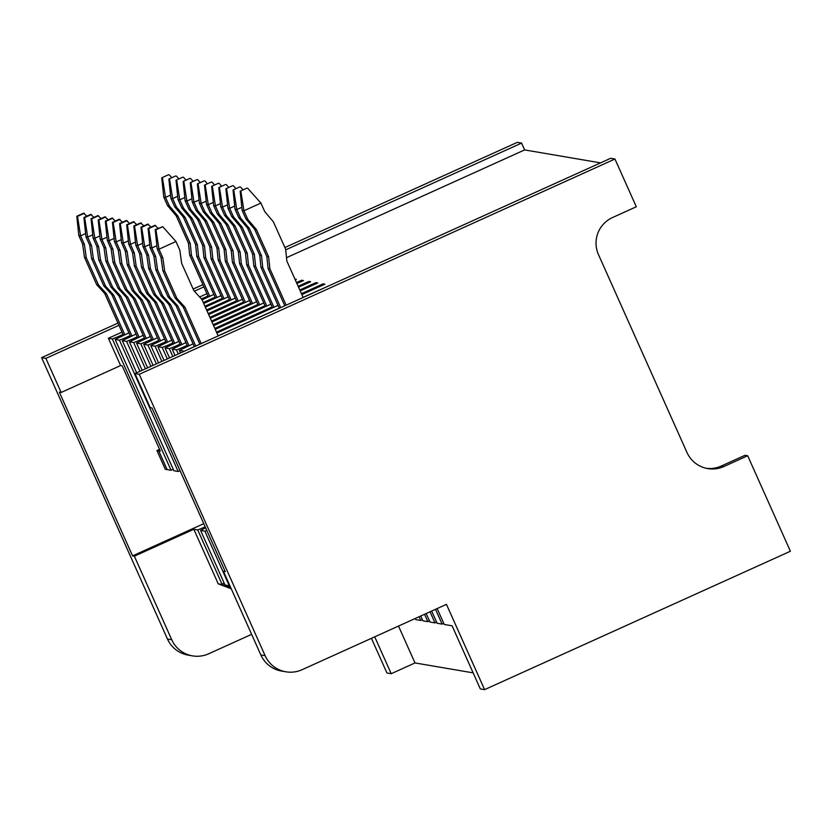 <?xml version="1.0" encoding="UTF-8"?>
<svg xmlns="http://www.w3.org/2000/svg" width="832" height="832" viewBox="0 0 832 832"><rect width="100%" height="100%" fill="white"/><g stroke="black" fill="none" stroke-linecap="round" stroke-linejoin="round"><path stroke-width="1.25" d="M246.948 188.115L240.157 191.194L246.948 188.115M247.666 188.24L260.926 203.081L264.742 211.609L273.416 221.863L285.615 249.142L286.863 261.061L303.15 297.471M247.749 219.294L243.932 210.766L242.154 210.465L245.97 218.993L247.749 219.294L256.422 229.549L268.632 256.838L269.87 268.746L286.156 305.157M240.157 191.194L242.154 210.465M240.864 191.318L243.932 210.766L260.926 203.081M284.794 305.781L268.091 268.445L266.843 256.526L254.644 229.247L245.97 218.993M254.644 229.247L256.422 229.549M266.843 256.526L268.632 256.838M268.091 268.445L269.87 268.746M239.824 186.898L233.033 189.977L239.824 186.898M240.625 218.078L236.808 209.55L235.03 209.248L238.836 217.776L240.625 218.078L249.298 228.332L261.498 255.622L262.746 267.53L280.686 307.632M233.033 189.977L235.03 209.248M233.74 190.102L236.808 209.55L241.821 207.282M243.079 189.873L240.542 187.023M279.313 308.256L260.957 267.228L259.719 255.31L247.51 228.03L238.836 217.776M247.51 228.03L249.298 228.332M259.719 255.31L261.498 255.622M260.957 267.228L262.746 267.53M232.7 185.682L225.898 188.76L232.7 185.682M233.49 216.861L229.674 208.333L227.895 208.031L231.712 216.559L233.49 216.861L242.164 227.115L254.374 254.405L255.611 266.313L273.926 307.237M225.898 188.76L227.895 208.031M226.616 188.885L229.674 208.333L234.697 206.066M235.955 188.656L233.407 185.806M272.553 307.861L253.833 266.011L252.585 254.093L240.386 226.814L231.712 216.559M240.386 226.814L242.164 227.115M252.585 254.093L254.374 254.405M253.833 266.011L255.611 266.313M225.566 184.465L218.774 187.543L225.566 184.465M226.366 215.644L222.55 207.116L220.771 206.814L224.578 215.342L226.366 215.644L235.04 225.898L247.239 253.188L248.487 265.096L266.791 306.02M218.774 187.543L220.771 206.814M219.482 187.668L222.55 207.116L227.562 204.849M228.821 187.439L226.283 184.59M265.429 306.644L246.709 264.794L245.461 252.876L233.251 225.597L224.578 215.342M233.251 225.597L235.04 225.898M245.461 252.876L247.239 253.188M246.709 264.794L248.487 265.096M218.442 183.258L211.64 186.326L218.442 183.258M219.232 214.427L215.426 205.899L213.637 205.598L217.454 214.126L219.232 214.427L227.906 224.682L240.115 251.971L241.353 263.879L259.667 304.803M211.64 186.326L213.637 205.598M212.358 186.451L215.426 205.899L220.438 203.632M221.697 186.222L219.149 183.373M258.294 305.427L239.574 263.578L238.337 251.67L226.127 224.38L217.454 214.126M226.127 224.38L227.906 224.682M238.337 251.67L240.115 251.971M239.574 263.578L241.353 263.879M211.307 182.042L204.516 185.11L211.307 182.042M212.108 213.21L208.291 204.682L206.513 204.381L210.33 212.909L212.108 213.21L220.782 223.465L232.991 250.754L234.229 262.662L252.533 303.586M204.516 185.11L206.513 204.381M205.223 185.234L208.291 204.682L213.314 202.415M214.573 185.006L212.025 182.156M251.17 304.21L232.45 262.361L231.202 250.453L219.003 223.163L210.33 212.909M219.003 223.163L220.782 223.465M231.202 250.453L232.991 250.754M232.45 262.361L234.229 262.662M204.183 180.825L197.392 183.893L204.183 180.825M204.984 211.994L201.167 203.466L199.389 203.164L203.195 211.692L204.984 211.994L213.658 222.248L225.857 249.538L227.105 261.446L245.409 302.37M197.392 183.893L199.389 203.164M198.099 184.018L201.167 203.466L206.18 201.198M207.438 183.789L204.901 180.939M244.036 302.994L225.316 261.144L224.078 249.236L211.869 221.946L203.195 211.692M211.869 221.946L213.658 222.248M224.078 249.236L225.857 249.538M225.316 261.144L227.105 261.446M197.059 179.608L190.258 182.676L197.059 179.608M197.85 210.777L194.033 202.249L192.254 201.947L196.071 210.475L197.85 210.777L206.523 221.031L218.733 248.321L219.97 260.229L238.285 301.163M190.258 182.676L192.254 201.947M190.975 182.801L194.033 202.249L199.056 199.982M200.314 182.572L197.766 179.722M236.912 301.777L218.192 259.927L216.944 248.019L204.745 220.73L196.071 210.475M204.745 220.73L206.523 221.031M216.944 248.019L218.733 248.321M218.192 259.927L219.97 260.229M189.925 178.391L183.134 181.47L189.925 178.391M190.726 209.56L186.909 201.032L185.13 200.73L188.937 209.258L190.726 209.56L199.399 219.825L211.598 247.104L212.846 259.012L231.15 299.946M183.134 181.47L185.13 200.73M183.841 181.584L186.909 201.032L191.922 198.765M193.18 181.355L190.642 178.506M229.788 300.56L211.058 258.71L209.82 246.802L197.61 219.513L188.937 209.258M197.61 219.513L199.399 219.825M209.82 246.802L211.598 247.104M211.058 258.71L212.846 259.012M182.801 177.174L175.999 180.253L182.801 177.174M183.591 208.343L179.785 199.815L177.996 199.514L181.813 208.042L183.591 208.343L192.265 218.608L204.474 245.887L205.712 257.795L224.026 298.73M175.999 180.253L177.996 199.514M176.717 180.367L179.785 199.815L184.798 197.548M186.056 180.138L183.508 177.299M222.654 299.343L203.934 257.494L202.696 245.586L190.486 218.296L181.813 208.042M190.486 218.296L192.265 218.608M202.696 245.586L204.474 245.887M203.934 257.494L205.712 257.795M175.666 175.958L168.875 179.036L175.666 175.958M176.467 207.126L172.65 198.609L170.872 198.297L174.689 206.825L176.467 207.126L185.141 217.391L197.35 244.67L198.588 256.578L216.892 297.513M168.875 179.036L170.872 198.297M169.582 179.15L172.65 198.609L177.674 196.331M178.932 178.922L176.384 176.082M215.53 298.126L196.81 256.277L195.562 244.369L183.362 217.079L174.689 206.825M183.362 217.079L185.141 217.391M195.562 244.369L197.35 244.67M196.81 256.277L198.588 256.578M168.542 174.741L161.751 177.819L168.542 174.741M169.343 205.91L165.526 197.392L163.748 197.08L167.554 205.608L169.343 205.91L178.017 216.174L190.216 243.454L191.464 255.372L209.768 296.296M161.751 177.819L163.748 197.08M162.458 177.934L165.526 197.392L170.539 195.114M171.798 177.705L169.26 174.866M208.395 296.91L189.675 255.06L188.438 243.152L176.228 215.862L167.554 205.608M176.228 215.862L178.017 216.174M188.438 243.152L190.216 243.454M189.675 255.06L191.464 255.372M199.846 344.219L183.144 306.883L175.105 298.043L162.895 270.764L161.023 257.431L157.206 248.903L155.21 229.632L155.927 229.757L158.985 249.205L157.206 248.903M201.209 343.606L184.922 307.185L176.883 298.355L164.684 271.066L162.802 257.733L158.985 249.205L175.978 241.519L162.718 226.678L155.21 229.632M155.927 229.757L162.718 226.678M175.978 241.519L179.795 250.047L181.667 263.38L193.877 290.659L201.916 299.499L218.202 335.91M161.023 257.431L162.802 257.733M162.895 270.764L164.684 271.066M175.105 298.043L176.883 298.355M183.144 306.883L184.922 307.185M194.366 346.694L176.01 305.666L167.97 296.826L155.771 269.547L153.889 256.214L150.082 247.686L148.086 228.415L148.793 228.54L151.861 247.988L150.082 247.686M158.132 228.311L154.877 225.347L148.086 228.415M148.793 228.54L155.594 225.462M156.874 245.721L151.861 247.988L155.678 256.516L157.55 269.849L169.759 297.138L177.798 305.968L195.738 346.081M153.889 256.214L155.678 256.516M155.771 269.547L157.55 269.849M167.97 296.826L169.759 297.138M176.01 305.666L177.798 305.968M187.606 346.299L168.886 304.45L160.846 295.61L148.647 268.33L146.765 254.998L142.948 246.47L140.951 227.198L141.669 227.323L144.737 246.771L142.948 246.47M151.008 227.094L147.753 224.13L140.951 227.198M141.669 227.323L148.46 224.245M149.75 244.504L144.737 246.771L148.543 255.299L150.426 268.632L162.625 295.922L170.664 304.751L188.978 345.686M146.765 254.998L148.543 255.299M148.647 268.33L150.426 268.632M160.846 295.61L162.625 295.922M168.886 304.45L170.664 304.751M180.482 345.082L161.762 303.233L153.722 294.403L141.513 267.114L139.641 253.781L135.824 245.253L133.827 225.992L134.534 226.106L137.602 245.554L135.824 245.253M143.874 225.878L140.618 222.914L133.827 225.992M134.534 226.106L141.336 223.038M142.626 243.287L137.602 245.554L141.419 254.082L143.291 267.415L155.501 294.705L163.54 303.534L181.844 344.469M139.641 253.781L141.419 254.082M141.513 267.114L143.291 267.415M153.722 294.403L155.501 294.705M161.762 303.233L163.54 303.534M173.347 343.866L154.627 302.016L146.588 293.186L134.389 265.897L132.506 252.564L128.69 244.036L126.693 224.775L127.41 224.89L130.478 244.348L128.69 244.036M136.75 224.661L133.494 221.697L126.693 224.775M127.41 224.89L134.202 221.822M135.491 242.07L130.478 244.348L134.285 252.866L136.167 266.198L148.377 293.488L156.416 302.318L174.72 343.252M132.506 252.564L134.285 252.866M134.389 265.897L136.167 266.198M146.588 293.186L148.377 293.488M154.627 302.016L156.416 302.318M166.223 342.649L147.503 300.799L139.464 291.97L127.254 264.68L125.382 251.347L121.566 242.819L119.569 223.558L120.286 223.673L123.344 243.131L121.566 242.819M129.626 223.444L126.36 220.48L119.569 223.558M120.286 223.673L127.078 220.605M128.367 240.854L123.344 243.131L127.161 251.649L129.043 264.982L141.242 292.271L149.282 301.111L167.586 342.035M125.382 251.347L127.161 251.649M127.254 264.68L129.043 264.982M139.464 291.97L141.242 292.271M147.503 300.799L149.282 301.111M159.089 341.432L140.369 299.582L132.33 290.753L120.13 263.463L118.248 250.13L114.442 241.602L112.445 222.342L113.152 222.456L116.22 241.914L114.442 241.602M122.491 222.227L119.236 219.263L112.445 222.342M113.152 222.456L119.954 219.388M121.233 239.637L116.22 241.914L120.037 250.432L121.909 263.765L134.118 291.054L142.158 299.894L160.462 340.818M118.248 250.13L120.037 250.432M120.13 263.463L121.909 263.765M132.33 290.753L134.118 291.054M140.369 299.582L142.158 299.894M151.965 340.215L133.245 298.366L125.206 289.536L113.006 262.246L111.124 248.914L107.307 240.386L105.31 221.125L106.028 221.239L109.096 240.698L107.307 240.386M115.367 221.01L112.112 218.046L105.31 221.125M106.028 221.239L112.819 218.171M114.109 238.42L109.096 240.698L112.902 249.226L114.785 262.558L126.984 289.838L135.023 298.678L153.338 339.602M111.124 248.914L112.902 249.226M113.006 262.246L114.785 262.558M125.206 289.536L126.984 289.838M133.245 298.366L135.023 298.678M144.841 338.998L126.121 297.149L118.082 288.319L105.872 261.03L104 247.697L100.183 239.179L98.186 219.908L98.894 220.033L101.962 239.481L100.183 239.179M108.233 219.804L104.978 216.83L98.186 219.908M98.894 220.033L105.695 216.954M106.985 237.203L101.962 239.481L105.778 248.009L107.65 261.342L119.86 288.621L127.899 297.461L146.203 338.385M104 247.697L105.778 248.009M105.872 261.03L107.65 261.342M118.082 288.319L119.86 288.621M126.121 297.149L127.899 297.461M137.706 337.792L118.986 295.942L110.947 287.102L98.748 259.813L96.866 246.48L93.049 237.962L91.052 218.691L91.77 218.816L94.838 238.264L93.049 237.962M101.109 218.587L97.854 215.613L91.052 218.691M91.77 218.816L98.561 215.738M99.85 235.997L94.838 238.264L98.644 246.792L100.526 260.125L112.736 287.404L120.775 296.244L139.079 337.168M96.866 246.48L98.644 246.792M98.748 259.813L100.526 260.125M110.947 287.102L112.736 287.404M118.986 295.942L120.775 296.244M130.582 336.575L111.862 294.726L103.823 285.886L91.614 258.596L89.742 245.274L85.925 236.746L83.928 217.474L84.646 217.599L87.703 237.047L85.925 236.746M93.985 217.37L90.719 214.396L83.928 217.474M84.646 217.599L91.437 214.521M92.726 234.78L87.703 237.047L91.52 245.575L93.402 258.908L105.602 286.187L113.641 295.027L131.945 335.951M89.742 245.274L91.52 245.575M91.614 258.596L93.402 258.908M103.823 285.886L105.602 286.187M111.862 294.726L113.641 295.027M123.448 335.358L104.728 293.509L96.689 284.669L84.49 257.39L82.607 244.057L78.801 235.529L76.804 216.258L77.511 216.382L80.579 235.83L78.801 235.529M86.85 216.154L83.595 213.179L76.804 216.258M77.511 216.382L84.313 213.304M85.592 233.563L80.579 235.83L84.396 244.358L86.268 257.691L98.478 284.97L106.517 293.81L124.821 334.734M82.607 244.057L84.396 244.358M84.49 257.39L86.268 257.691M96.689 284.669L98.478 284.97M104.728 293.509L106.517 293.81M723.902 466.513A28.059 27.934 99.7 0 1 686.972 452.462L598.489 254.654A28.059 27.934 99.7 0 1 612.529 217.537L636.314 206.773L614.952 159.026L139.256 374.306L265.117 655.678A28.059 27.934 99.7 0 0 302.047 669.718L446.451 604.365L484.598 689.634L790.4 551.242L747.687 455.749L723.902 466.513L721.23 466.055A28.059 27.934 99.7 0 1 706.41 468.333M484.598 689.634L480.314 688.906L452.088 625.81L444.257 624.468L437.143 608.577M398.507 626.07L415.002 662.938L473.138 672.859M415.002 662.938L391.217 673.702L386.942 672.974L371.436 638.321M374.722 636.834L391.217 673.702M413.598 619.237L415.241 618.498L415.74 619.601L420.732 620.454L419.078 616.762M424.549 614.276L427.856 621.67L422.864 620.818L420.722 616.013M430.03 611.801L434.98 622.887L429.998 622.034L426.192 613.538M435.5 609.326L442.114 624.104L437.122 623.251L431.673 611.062M203.767 523.661L132.579 555.88L134.358 556.182L171.735 639.746A28.059 27.934 99.7 0 0 208.666 653.786L251.628 634.348M118.955 325.302L45.874 358.374L61.131 392.475L59.353 392.174L132.579 555.88M45.874 358.374L41.6 357.646L167.461 639.007A28.059 27.934 99.7 0 0 188.23 655.138L192.504 655.876M284.898 247.541L517.296 142.366L521.581 143.094L285.688 249.85M203.902 286.863L194.345 291.179M202.914 284.648L193.159 289.058M117.967 323.086L41.6 357.646M521.581 143.094L524.628 149.916L600.569 162.874M614.952 159.026L610.678 158.298L134.982 373.578L139.256 374.306M183.768 351.499L189.27 349.003M193.086 343.824L179.317 350.386L180.482 352.986M178.287 353.974L176.467 349.898L182.094 347.682L182.541 348.691M185.952 342.607L172.193 349.17L175.001 355.462M172.817 356.45L169.333 348.681L174.97 346.466L175.417 347.474M178.828 341.39L165.058 347.953L169.53 357.937M167.336 358.935L162.209 347.464L167.835 345.249L168.293 346.258M171.694 340.174L157.934 346.736L164.05 360.422M161.866 361.41L155.085 346.247L160.711 344.032L161.158 345.041M164.57 338.957L150.8 345.519L158.579 362.898M156.385 363.886L147.95 345.03L153.587 342.815L154.034 343.824M157.446 337.74L143.676 344.302L153.098 365.373M150.914 366.361L140.826 343.814L146.453 341.598L146.9 342.607M150.311 336.523L136.552 343.086L147.628 367.848M145.434 368.846L133.692 342.597L139.329 340.382L139.776 341.39M143.187 335.306L129.418 341.869L142.147 370.334M139.963 371.322L126.568 341.39L132.194 339.175L132.652 340.174M230.006 585.998L229.278 585.728L229.705 585.333M206.783 530.41L204.87 531.159L200.595 530.431L205.618 527.821M200.595 530.431L225.004 585L229.278 585.728L204.87 531.159M136.053 334.09L122.294 340.652L136.677 372.809M180.086 470.725L178.173 471.474L119.444 340.174L125.07 337.958L125.518 338.957M225.004 585L230.485 587.08M230.807 587.808L222.154 584.511L224.016 582.785M205.213 526.895L197.746 529.942L193.825 529.277L218.234 583.846L231.254 588.796M218.234 583.846L222.154 584.511L197.746 529.942M203.372 527.727L203.83 528.736M128.929 332.873L115.159 339.435L173.898 470.746L178.173 471.474M173.285 469.373L171.049 470.257L112.31 338.957L117.946 336.742L118.394 337.74M122.002 332.124L108.389 338.281L120.598 365.57L61.131 392.475M524.628 149.916L286.51 257.681M206.95 293.686L199.638 296.993M134.358 556.182L193.825 529.277M120.598 365.57L122.2 365.841L160.337 451.11L158.704 450.85L167.097 469.602L171.049 470.257M158.735 450.83L167.128 469.591M179.317 350.386L183.591 351.114M172.193 349.17L176.467 349.898M165.058 347.953L169.333 348.681M157.934 346.736L162.209 347.464M150.8 345.519L155.085 346.247M143.676 344.302L147.95 345.03M136.552 343.086L140.826 343.814M129.418 341.869L133.692 342.597M122.294 340.652L126.568 341.39M108.389 338.281L112.31 338.957M115.159 339.435L119.444 340.174M207.99 295.994L201.427 298.958M123.042 334.433L117.946 336.742M202.041 299.79L213.876 294.434M215.114 297.201L203.278 302.557M130.166 335.65L125.07 337.958M203.694 303.482L221 295.651M222.238 298.418L204.932 306.249M137.29 336.866L132.194 339.175M205.348 307.174L228.134 296.868M229.372 299.634L206.586 309.951M144.425 338.083L139.329 340.382M207.002 310.877L235.258 298.085M236.496 300.851L208.239 313.643M151.549 339.3L146.453 341.598M208.655 314.569L242.382 299.302M243.63 302.068L209.893 317.335M158.683 340.517L153.587 342.815M295.256 279.822L296.379 279.313L294.913 279.063M210.309 318.261L249.517 300.518M302.13 281.143L301.725 280.218L296.494 282.589M250.754 303.285L211.546 321.027M165.807 341.734L160.711 344.032M296.91 283.514L303.503 280.53L301.725 280.218M211.962 321.953L256.641 301.735M309.265 282.36L308.849 281.434L298.147 286.281M257.878 304.502L213.2 324.73M172.942 342.94L167.835 345.249M298.553 287.206L310.638 281.746L308.849 281.434M213.606 325.645L263.775 302.952M316.389 283.577L315.983 282.651L299.801 289.973M265.013 305.718L214.854 328.422M180.066 344.157L174.97 346.466M300.206 290.898L317.762 282.953L315.983 282.651M215.259 329.347L270.899 304.169M323.523 284.794L323.107 283.868L301.444 293.675M272.137 306.935L216.507 332.114M187.19 345.374L182.094 347.682M301.86 294.59L324.886 284.17L323.107 283.868M216.913 333.039L278.023 305.386M330.283 285.189L303.098 297.367M279.271 308.152L218.15 335.806M194.324 346.59L189.228 348.899M422.375 619.715L420.732 620.454M429.499 620.932L427.856 621.67M436.623 622.149L434.98 622.887M443.758 623.366L442.114 624.104M159.557 449.353L156.915 450.538L165.308 469.3L167.097 469.602M158.704 450.85L156.915 450.538M224.838 570.762L223.465 571.386L260.842 654.94A28.059 27.934 -80.3 0 0 281.601 671.07L285.886 671.798M134.982 373.578L150.238 407.68L152.017 407.982L225.243 571.688L223.465 571.386M747.687 455.749L745.014 455.291L721.23 466.055M171.735 639.746L167.461 639.007M265.117 655.678L260.842 654.94"/></g></svg>
